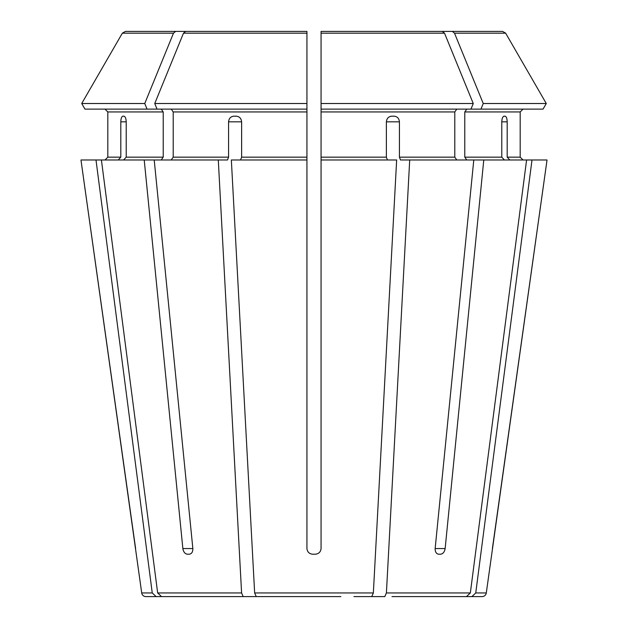 <?xml version="1.0" encoding="UTF-8"?>
<svg xmlns="http://www.w3.org/2000/svg" width="628" height="628" viewBox="0 0 628 628"><rect width="100%" height="100%" fill="white"/><g stroke="black" fill="none" stroke-linecap="round" stroke-linejoin="round"><path stroke-width="0.94" d="M123.606 159.983L126.22 157.157L126.22 121.832C126.047 118.457 125.286 116.573 123.952 116.18L122.868 116.18C121.62 116.573 120.937 118.457 120.812 121.832L120.812 157.157L107.82 157.157L104.994 159.983L107.82 157.157L107.82 111.941L104.994 109.115L107.82 111.941L163.217 111.941L163.217 157.157L161.215 159.983M154.213 159.983L101.406 159.983L157.659 592.95L161.537 596.6L243.201 596.6L241.592 592.95L218.293 159.983L154.213 159.983L192.851 548.558C192.89 551.926 191.713 553.81 189.318 554.21L187.325 554.21C184.93 553.81 183.447 551.926 182.858 548.558L192.851 548.558M147.046 109.115L144.754 103.518L81.718 103.518L84.953 109.115L157.031 109.115L154.747 103.518A856311.363 605503.572 -90 0 1 183.486 33.166L185.653 31.4L257.252 31.4M161.215 109.115L163.217 111.941M144.754 103.518A856311.363 605503.572 -90 0 1 173.493 33.166L175.659 31.4L125.419 31.4L226.677 31.4M175.659 31.4L247.259 31.4M173.493 33.166L122.358 33.166A856311.433 856311.433 0 0 0 81.718 103.518A856311.433 856311.433 0 0 1 122.358 33.166L125.419 31.4M391.966 596.6L471.871 596.6L475.749 592.95L532.002 159.983L483.78 159.983L445.142 548.558C444.553 551.926 443.07 553.81 440.675 554.21L438.682 554.21C436.287 553.81 435.11 551.926 435.149 548.558L473.787 159.983L400.507 159.983L399.432 157.157L399.432 121.832L386.377 121.832L386.377 157.157L321.065 157.157L321.065 159.983L396.653 159.983L373.354 592.95L254.646 592.95L231.347 159.983L306.935 159.983L306.935 548.558C307.32 551.926 309.204 553.81 312.587 554.21L315.413 554.21C318.796 553.81 320.68 551.926 321.065 548.558L321.065 159.983M482.1 596.6L471.871 596.6L482.1 596.6A4.239 4.239 0 0 0 486.292 592.95L475.749 592.95M401.606 596.6L397.375 596.6M466.785 109.115L464.783 111.941L520.18 111.941L523.006 109.115L520.18 111.941L520.18 157.157L523.006 159.983L520.18 157.157L507.189 157.157L509.803 159.983M486.292 592.95L547.035 159.983L532.002 159.983M466.463 596.6L470.341 592.95L526.594 159.983M353.941 596.6L384.799 596.6L386.408 592.95L409.707 159.983M456.791 109.115L454.79 111.941L454.79 157.157L456.791 159.983M480.954 109.115L483.246 103.518L546.282 103.518A856311.355 856311.355 0 0 0 505.642 33.166A856311.355 856311.355 0 0 1 546.282 103.518L543.047 109.115L470.969 109.115L473.253 103.518A856311.363 605503.572 -90 0 0 444.514 33.166L442.348 31.4L321.065 31.4L502.581 31.4L380.741 31.4M442.348 31.4L370.748 31.4M340.886 596.6L256.255 596.6L254.646 592.95M371.745 596.6L373.354 592.95M236.034 596.6L161.537 596.6M501.78 121.832C501.953 118.457 502.714 116.573 504.049 116.18L505.132 116.18C506.38 116.573 507.063 118.457 507.189 121.832L501.78 121.832L501.78 157.157L464.783 157.157L466.785 159.983M507.189 121.832L507.189 157.157M464.783 111.941L464.783 157.157M504.394 159.983L501.78 157.157M473.787 159.983L483.78 159.983M483.246 103.518A856311.441 605503.627 -90 0 0 454.507 33.166L452.341 31.4M145.9 596.6L156.129 596.6L145.9 596.6A4.239 4.239 0 0 1 141.708 592.95L80.965 159.983L101.406 159.983M470.969 109.115L321.065 109.115L321.065 157.157M386.377 121.832C386.746 118.457 388.504 116.573 391.637 116.18L394.251 116.18C397.351 116.573 399.078 118.457 399.432 121.832M387.452 159.983L386.377 157.157M473.253 103.518L321.065 103.518L321.065 31.4M321.065 109.115L321.065 103.518M306.935 159.983L306.935 109.115L157.031 109.115M171.209 109.115L173.21 111.941L173.21 157.157L171.209 159.983M306.935 109.115L306.935 31.4L185.653 31.4M306.935 103.518L154.747 103.518M226.394 596.6L274.059 596.6M454.507 33.166L505.642 33.166L502.581 31.4M228.568 121.832L241.623 121.832C241.254 118.457 239.496 116.573 236.364 116.18L233.749 116.18C230.649 116.573 228.922 118.457 228.568 121.832L228.568 157.157L173.21 157.157M241.623 121.832L241.623 157.157L240.548 159.983M312.587 554.21C309.212 553.817 307.327 551.934 306.935 548.558M218.293 159.983L227.493 159.983L228.568 157.157M118.197 159.983L120.812 157.157M492.391 548.558L547.035 159.983M144.22 159.983L182.858 548.558M230.625 596.6L156.129 596.6L152.251 592.95L95.998 159.983M135.609 548.558L80.965 159.983M287.114 596.6L256.255 596.6M163.217 157.157L126.22 157.157M470.341 592.95L386.408 592.95M454.79 157.157L399.432 157.157M241.592 592.95L157.659 592.95M454.79 111.941L321.065 111.941M444.514 33.166L321.065 33.166M306.935 111.941L173.21 111.941M445.142 548.558L435.149 548.558M120.812 121.832L126.22 121.832M306.935 157.157L241.623 157.157M152.251 592.95L141.708 592.95M306.935 33.166L183.486 33.166"/></g></svg>
